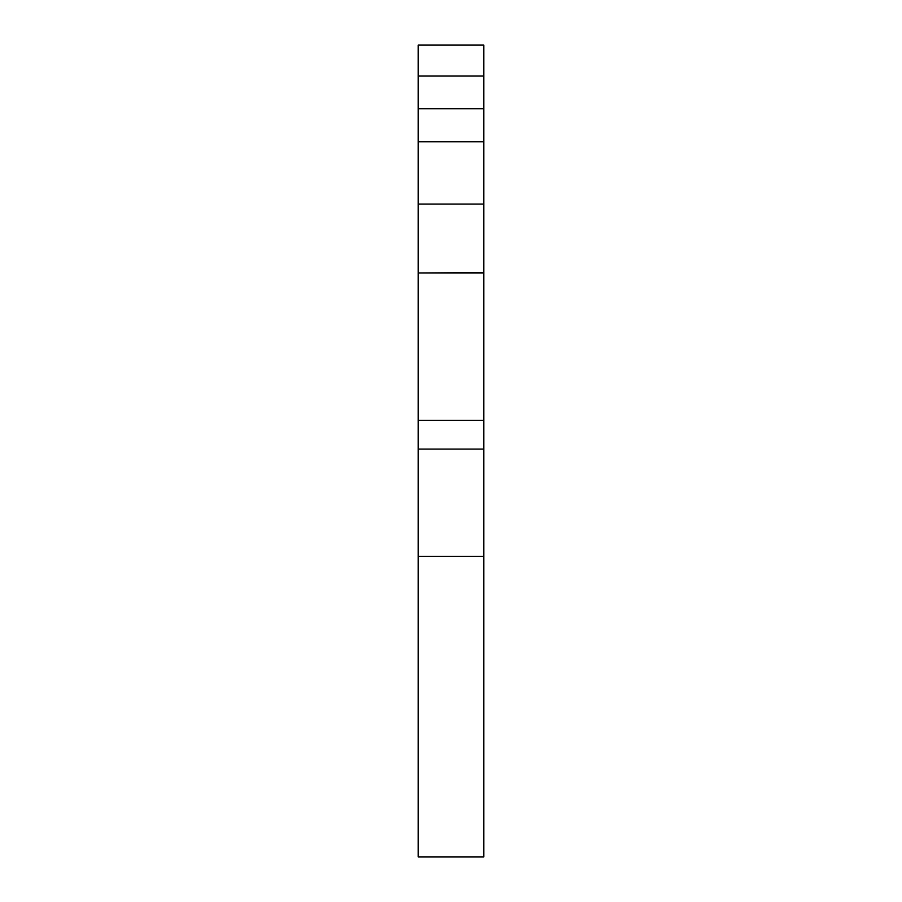 <?xml version="1.0" encoding="UTF-8"?>
<svg xmlns="http://www.w3.org/2000/svg" width="902" height="902" viewBox="0 0 902 902"><rect width="100%" height="100%" fill="white"/><g stroke="black" fill="none" stroke-linecap="round" stroke-linejoin="round"><path stroke-width="1.35" d="M483.776 108.759L418.224 108.759L418.224 45.1L483.776 45.1L483.776 856.9L418.224 856.9L418.224 556.376L483.776 556.376M483.776 449.095L418.224 449.095L418.224 273.013L483.776 273.013M418.224 449.095L418.224 556.376M418.224 273.013L483.776 272.483M418.224 108.759L418.224 272.483M418.224 204.077L483.776 204.077M418.224 141.749L483.776 141.749M418.224 420.388L483.776 420.388M418.224 76.05L483.776 76.05"/></g></svg>
